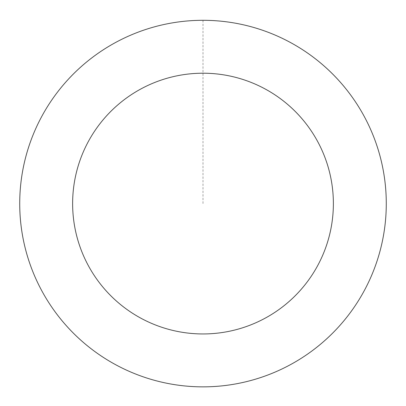 <?xml version="1.0" encoding="UTF-8"?>
<svg xmlns="http://www.w3.org/2000/svg" width="406" height="406" viewBox="0 0 406 406"><rect width="100%" height="100%" fill="white"/><g stroke="black" fill="none" stroke-linecap="round" stroke-linejoin="round"><path stroke-width="0.3" stroke-dasharray="2.03 1.52" d="M88.777 346.891A183.263 183.263 0 0 1 135.995 33.003A183.263 183.263 0 0 1 384.223 230.841A183.263 183.263 0 0 1 88.777 346.891A183.263 183.263 0 0 1 135.995 33.003A183.263 183.263 0 0 1 384.223 230.841A183.263 183.263 0 0 1 88.777 346.891M88.767 346.907A183.279 183.279 0 0 0 346.328 317.812A183.279 183.279 0 0 0 317.233 60.255A183.279 183.279 0 0 0 59.672 89.345A183.279 183.279 0 0 0 88.767 346.907M88.782 346.886A183.258 183.258 0 0 0 346.308 317.796A183.258 183.258 0 0 0 317.218 60.271A183.258 183.258 0 0 0 59.692 89.361A183.258 183.258 0 0 0 88.782 346.886M317.233 60.255A183.279 183.279 0 0 0 21.762 176.316A183.279 183.279 0 0 0 270.01 374.17A183.279 183.279 0 0 0 317.233 60.255M203 20.315L203 203.579"/><path stroke-width="0.61" d="M317.233 60.255A183.279 183.279 0 0 0 21.762 176.316A183.279 183.279 0 0 0 270.01 374.17A183.279 183.279 0 0 0 317.233 60.255M284.256 101.627A130.372 130.372 0 0 0 74.08 184.187A130.372 130.372 0 0 0 250.664 324.927A130.372 130.372 0 0 0 284.256 101.627"/></g></svg>
